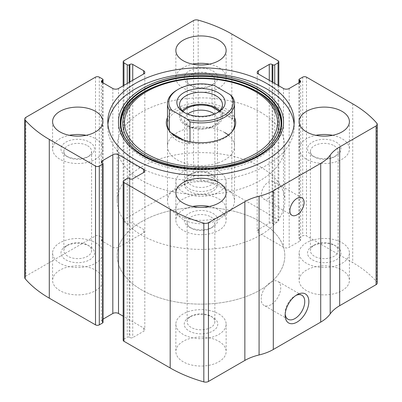 <?xml version="1.0" encoding="UTF-8"?>
<svg xmlns="http://www.w3.org/2000/svg" width="402" height="402" viewBox="0 0 402 402"><rect width="100%" height="100%" fill="white"/><g stroke="black" fill="none" stroke-linecap="round" stroke-linejoin="round"><path stroke-width="0.3" stroke-dasharray="2.01 1.51" d="M278.043 85.355L278.043 221.668A2.683 1.548 0 0 0 278.827 220.572A2.683 1.548 0 0 0 278.043 219.477L231.818 192.789A127.389 73.551 0 0 0 198.176 178.86A4.025 2.322 0 0 0 193.548 179.297L123.957 219.477A2.683 1.548 0 0 0 123.173 220.572A2.683 1.548 0 0 0 123.957 221.668L127.278 223.582A1.342 0.774 0 0 0 129.173 223.582L129.886 223.17A2.01 1.161 0 0 1 132.73 223.17L143.635 229.467A4.025 2.322 0 0 1 144.81 231.11A4.025 2.322 0 0 1 143.635 232.753L118.505 247.26A4.025 2.322 0 0 1 112.816 247.26L101.912 240.964A2.01 1.161 0 0 1 101.324 240.145A2.01 1.161 0 0 1 101.912 239.321L102.626 238.914A1.342 0.774 0 0 0 103.018 238.366A1.342 0.774 0 0 0 102.626 237.818L99.304 235.899A2.683 1.548 0 0 0 95.51 235.899L25.924 276.079A4.025 2.322 0 0 0 24.743 277.722M377.257 283.038A4.025 2.322 0 0 0 376.84 282.008A127.389 73.551 0 0 0 352.71 262.586L306.49 235.899A2.683 1.548 0 0 0 302.696 235.899L299.374 237.818A1.342 0.774 0 0 0 298.982 238.366A1.342 0.774 0 0 0 299.374 238.914L300.088 239.321A2.01 1.161 0 0 1 300.676 240.145A2.01 1.161 0 0 1 300.088 240.964L289.184 247.26A4.025 2.322 0 0 1 283.495 247.26L258.365 232.753A4.025 2.322 0 0 1 257.19 231.11A4.025 2.322 0 0 1 258.365 229.467L269.27 223.17A2.01 1.161 0 0 1 272.114 223.17L272.827 223.582A1.342 0.774 0 0 0 274.722 223.582L278.043 221.668M218.778 198.95A25.145 14.517 180 0 1 226.145 209.211A25.145 14.517 180 0 1 201 223.728A25.145 14.517 180 0 1 175.855 209.211A25.145 14.517 180 0 1 191.377 195.799A25.145 14.517 180 0 1 218.778 198.95M342.047 270.114A25.145 14.517 180 0 1 349.408 280.38A25.145 14.517 180 0 1 324.268 294.897A25.145 14.517 180 0 1 299.123 280.38A25.145 14.517 180 0 1 314.645 266.968A25.145 14.517 180 0 1 342.047 270.114M95.51 270.114A25.145 14.517 180 0 1 102.877 280.38A25.145 14.517 180 0 1 77.732 294.897A25.145 14.517 180 0 1 52.592 280.38A25.145 14.517 180 0 1 68.114 266.968A25.145 14.517 180 0 1 95.51 270.114M218.778 341.283A25.145 14.517 180 0 1 226.145 351.549A25.145 14.517 180 0 1 201 366.061A25.145 14.517 180 0 1 175.855 351.549A25.145 14.517 180 0 1 191.377 338.137A25.145 14.517 180 0 1 218.778 341.283M123.957 180.332L123.957 339.092A2.683 1.548 0 0 0 123.173 340.187M123.957 339.092L127.278 337.177A1.342 0.774 0 0 1 129.173 337.177L129.886 337.59A2.01 1.161 0 0 0 132.73 337.59L143.635 331.293A4.025 2.322 0 0 0 144.81 329.65A4.025 2.322 0 0 0 143.635 328.007L123.173 316.193M103.018 319.158L101.912 319.796A2.01 1.161 0 0 0 101.324 320.615A2.01 1.161 0 0 0 101.912 321.439L102.626 321.846A1.342 0.774 0 0 1 103.018 322.394M268.561 198.397A10.055 5.809 -60 0 1 263.531 198.9A10.055 5.809 -60 0 1 263.531 187.282A10.055 5.809 -60 0 1 273.586 181.478A10.055 5.809 -60 0 1 275.129 189.538A10.055 5.809 -60 0 1 268.561 198.397M285.204 314.007A13.859 8 -60 0 1 285.154 312.907A13.859 8 -60 0 1 294.952 295.932A13.859 8 -60 0 1 295.932 295.425M270.928 304.696A13.859 8 -60 0 1 263.998 305.384A13.859 8 -60 0 1 263.998 289.38A13.859 8 -60 0 1 277.857 281.38A13.859 8 -60 0 1 279.983 292.485A13.859 8 -60 0 1 270.928 304.696M209.382 206.472A25.145 14.517 180 0 1 218.778 209.894A25.145 14.517 180 0 1 226.145 220.16A25.145 14.517 180 0 1 201 234.678A25.145 14.517 180 0 1 175.855 220.16A25.145 14.517 180 0 1 192.618 206.472M212.854 213.316A16.763 9.678 180 0 1 212.854 227.004A16.763 9.678 180 0 1 189.146 227.004A16.763 9.678 180 0 1 189.146 213.316A16.763 9.678 180 0 1 212.854 213.316M210.799 216.874A13.859 8 180 0 1 214.859 222.532A13.859 8 180 0 1 210.799 228.185A13.859 8 180 0 1 191.201 228.185A13.859 8 180 0 1 187.141 222.532A13.859 8 180 0 1 195.699 215.135A13.859 8 180 0 1 210.799 216.874M210.799 316.148L210.799 316.148A13.859 8 180 0 1 214.859 321.806A13.859 8 180 0 1 201 329.806A13.859 8 180 0 1 187.141 321.806A13.859 8 180 0 1 191.201 316.148A13.859 8 180 0 1 210.799 316.148L212.854 317.334A16.763 9.678 180 0 1 212.854 331.017A16.763 9.678 180 0 1 189.146 331.017A16.763 9.678 180 0 1 189.146 317.334A16.763 9.678 180 0 1 212.854 317.334L210.799 316.148M218.778 313.912A25.145 14.517 180 0 1 226.145 324.173A25.145 14.517 180 0 1 201 338.69A25.145 14.517 180 0 1 175.855 324.173A25.145 14.517 180 0 1 191.377 310.761A25.145 14.517 180 0 1 218.778 313.912M86.113 135.308A25.145 14.517 180 0 1 95.51 138.73A25.145 14.517 180 0 1 102.877 148.991A25.145 14.517 180 0 1 77.732 163.508A25.145 14.517 180 0 1 52.592 148.991A25.145 14.517 180 0 1 69.355 135.308M89.586 142.147A16.763 9.678 180 0 1 89.586 155.835A16.763 9.678 180 0 1 65.883 155.835A16.763 9.678 180 0 1 65.883 142.147A16.763 9.678 180 0 1 89.586 142.147M87.535 145.705A13.859 8 180 0 1 91.591 151.363A13.859 8 180 0 1 87.535 157.021A13.859 8 180 0 1 67.933 157.021A13.859 8 180 0 1 63.873 151.363A13.859 8 180 0 1 72.43 143.971A13.859 8 180 0 1 87.535 145.705M87.535 244.979L87.535 244.979A13.859 8 180 0 1 91.591 250.637A13.859 8 180 0 1 77.732 258.637A13.859 8 180 0 1 63.873 250.637A13.859 8 180 0 1 67.933 244.979A13.859 8 180 0 1 87.535 244.979L89.586 246.165A16.763 9.678 180 0 1 89.586 259.853A16.763 9.678 180 0 1 65.883 259.853A16.763 9.678 180 0 1 65.883 246.165A16.763 9.678 180 0 1 89.586 246.165L87.535 244.979M95.51 242.743A25.145 14.517 180 0 1 102.877 253.009A25.145 14.517 180 0 1 77.732 267.526A25.145 14.517 180 0 1 52.592 253.009A25.145 14.517 180 0 1 68.114 239.597A25.145 14.517 180 0 1 95.51 242.743M332.645 135.308A25.145 14.517 180 0 1 342.047 138.73A25.145 14.517 180 0 1 349.408 148.991A25.145 14.517 180 0 1 324.268 163.508A25.145 14.517 180 0 1 299.123 148.991A25.145 14.517 180 0 1 315.887 135.308M336.117 142.147A16.763 9.678 180 0 1 336.117 155.835A16.763 9.678 180 0 1 312.414 155.835A16.763 9.678 180 0 1 312.414 142.147A16.763 9.678 180 0 1 336.117 142.147M334.067 145.705A13.859 8 180 0 1 338.127 151.363A13.859 8 180 0 1 334.067 157.021A13.859 8 180 0 1 314.464 157.021A13.859 8 180 0 1 310.409 151.363A13.859 8 180 0 1 318.962 143.971A13.859 8 180 0 1 334.067 145.705M334.067 244.979L334.067 244.979A13.859 8 180 0 1 338.127 250.637A13.859 8 180 0 1 324.268 258.637A13.859 8 180 0 1 310.409 250.637A13.859 8 180 0 1 314.464 244.979A13.859 8 180 0 1 334.067 244.979L336.117 246.165A16.763 9.678 180 0 1 336.117 259.853A16.763 9.678 180 0 1 312.414 259.853A16.763 9.678 180 0 1 312.414 246.165A16.763 9.678 180 0 1 336.117 246.165L334.067 244.979M342.047 242.743A25.145 14.517 180 0 1 349.408 253.009A25.145 14.517 180 0 1 324.268 267.526A25.145 14.517 180 0 1 299.123 253.009A25.145 14.517 180 0 1 314.645 239.597A25.145 14.517 180 0 1 342.047 242.743M209.382 64.139A25.145 14.517 180 0 1 218.778 67.561A25.145 14.517 180 0 1 226.145 77.827A25.145 14.517 180 0 1 201 92.339A25.145 14.517 180 0 1 175.855 77.827A25.145 14.517 180 0 1 192.618 64.139M212.854 70.983A16.763 9.678 180 0 1 212.854 84.666A16.763 9.678 180 0 1 189.146 84.666A16.763 9.678 180 0 1 189.146 70.983A16.763 9.678 180 0 1 212.854 70.983M210.799 74.536A13.859 8 180 0 1 214.859 80.194A13.859 8 180 0 1 210.799 85.852A13.859 8 180 0 1 191.201 85.852A13.859 8 180 0 1 187.141 80.194A13.859 8 180 0 1 195.699 72.802A13.859 8 180 0 1 210.799 74.536M210.799 173.81A13.859 8 180 0 1 210.799 173.815A13.859 8 180 0 1 214.859 179.468A13.859 8 180 0 1 201 187.473A13.859 8 180 0 1 187.141 179.468A13.859 8 180 0 1 191.201 173.815A13.859 8 180 0 1 210.799 173.81L212.854 174.996A16.763 9.678 180 0 1 212.854 188.684A16.763 9.678 180 0 1 189.146 188.684A16.763 9.678 180 0 1 189.146 174.996A16.763 9.678 180 0 1 212.854 174.996L210.799 173.815M218.778 171.574A25.145 14.517 180 0 1 226.145 181.84A25.145 14.517 180 0 1 201 196.357A25.145 14.517 180 0 1 175.855 181.84A25.145 14.517 180 0 1 191.377 168.428A25.145 14.517 180 0 1 218.778 171.574M294.078 124.359A93.199 53.808 180 0 1 294.199 127.092A93.199 53.808 180 0 1 201 180.9A93.199 53.808 180 0 1 107.801 127.092A93.199 53.808 180 0 1 107.922 124.359M258.119 91.998A80.782 46.637 180 0 1 253.848 160.247A80.782 46.637 180 0 1 136.248 152.86A80.782 46.637 180 0 1 157.509 85.676A80.782 46.637 180 0 1 244.491 85.676M167.478 117.575A34.688 20.025 180 0 1 191.985 103.379A34.688 20.025 180 0 1 225.527 108.555A34.688 20.025 180 0 1 234.522 117.575M167.478 146.258L167.478 124.359A33.522 19.356 180 0 1 188.171 106.475A33.522 19.356 180 0 1 224.703 110.671A33.522 19.356 180 0 1 234.522 124.359L234.522 146.258A33.522 19.356 180 0 1 201 165.609A33.522 19.356 180 0 1 167.478 146.258A33.522 19.356 180 0 1 188.171 128.374A33.522 19.356 180 0 1 224.703 132.57M232.105 131.575A33.522 19.356 180 0 1 231.602 132.258A33.522 19.356 180 0 1 201 143.71A33.522 19.356 180 0 1 170.398 132.258A33.522 19.356 180 0 1 169.895 131.575M260.265 221.532A83.812 48.386 180 0 1 284.812 255.742A83.812 48.386 180 0 1 201 304.133A83.812 48.386 180 0 1 117.188 255.742A83.812 48.386 180 0 1 168.925 211.04A83.812 48.386 180 0 1 260.265 221.532A83.812 48.386 180 0 1 284.812 255.742A83.812 48.386 180 0 1 201 304.133A83.812 48.386 180 0 1 117.188 255.742A83.812 48.386 180 0 1 168.925 211.04A83.812 48.386 180 0 1 260.265 221.532M260.265 112.042A83.812 48.386 180 0 1 284.812 146.258A83.812 48.386 180 0 1 201 194.643A83.812 48.386 180 0 1 117.188 146.258A83.812 48.386 180 0 1 168.925 101.55A83.812 48.386 180 0 1 260.265 112.042M228.331 135.047A33.522 19.356 180 0 1 234.522 146.258M177.297 89.867A33.522 19.356 180 0 1 212 85.269L214.417 85.571M224.703 187.312A33.522 19.356 180 0 1 234.522 201A33.522 19.356 180 0 1 201 220.356A33.522 19.356 180 0 1 167.478 201A33.522 19.356 180 0 1 188.171 183.116A33.522 19.356 180 0 1 224.703 187.312M232.668 97.204L232.668 119.103C230.969 117.354 228.311 115.434 224.703 113.349L212 107.168L212 85.269M190 141.705L190 143.735L183.588 140.037M169.332 130.71L169.332 131.806C173.081 139.685 179.97 143.665 190 143.735M260.265 166.785A83.812 48.386 180 0 1 284.812 201A83.812 48.386 180 0 1 201 249.386A83.812 48.386 180 0 1 117.188 201A83.812 48.386 180 0 1 168.925 156.298A83.812 48.386 180 0 1 260.265 166.785M232.668 119.103L212 107.168M171.001 132.766L169.332 131.806M217.065 112.861A21.457 12.387 180 0 1 216.17 113.409A21.457 12.387 180 0 1 185.83 113.409A21.457 12.387 180 0 1 184.935 112.861M219.748 110.671A21.457 12.387 180 0 1 222.457 116.696A21.457 12.387 180 0 1 201 129.082A21.457 12.387 180 0 1 179.543 116.696A21.457 12.387 180 0 1 182.252 110.671M218.939 111.444A20.115 11.613 180 0 1 215.221 124.906A20.115 11.613 180 0 1 186.779 124.906A20.115 11.613 180 0 1 183.061 111.444M214.346 114.073A16.482 9.517 180 0 1 217.482 119.655A16.482 9.517 180 0 1 212.658 126.389A16.482 9.517 180 0 1 189.342 126.389A16.482 9.517 180 0 1 184.518 119.655A16.482 9.517 180 0 1 187.654 114.073M212.658 177.845A16.482 9.517 180 0 1 217.482 184.578A16.482 9.517 180 0 1 207.306 193.367A16.482 9.517 180 0 1 189.342 191.307A16.482 9.517 180 0 1 184.518 184.578A16.482 9.517 180 0 1 194.694 175.785A16.482 9.517 180 0 1 212.658 177.845M231.818 34.029L231.818 192.789M278.043 60.717L278.043 219.477M25.924 117.319L25.924 276.079M95.51 77.139L95.51 235.899M352.71 103.827L352.71 262.586M376.84 123.248L376.84 282.008M306.49 77.139L306.49 235.899M198.176 20.1L198.176 178.86M193.548 20.542L193.548 179.297M123.957 60.717L123.957 219.477M302.696 77.139L302.696 235.899M299.374 79.058L299.374 237.818M299.374 82.616L299.374 238.914M300.088 240.964L300.088 239.321M289.184 88.5L289.184 247.26M283.495 88.5L283.495 247.26M258.365 229.467L258.365 232.753M269.27 80.289L269.27 223.17M272.114 81.933L272.114 223.17M272.827 82.34L272.827 223.582M274.722 83.435L274.722 223.582M123.957 85.355L123.957 221.668M127.278 83.435L127.278 223.582M129.173 82.34L129.173 223.582M129.886 81.933L129.886 223.17M132.73 80.289L132.73 223.17M143.635 232.753L143.635 229.467M118.505 88.5L118.505 247.26M112.816 88.5L112.816 247.26M101.912 239.321L101.912 240.964M102.626 82.616L102.626 238.914M102.626 79.058L102.626 237.818M99.304 77.139L99.304 235.899M127.278 178.418L127.278 337.177M129.173 178.418L129.173 337.177M129.886 178.83L129.886 337.59M132.73 178.83L132.73 337.59M143.635 328.007L143.635 331.293M101.912 321.439L101.912 319.796M102.626 163.086L102.626 321.846M271.164 145.474A80.762 46.627 180 0 1 131.655 146.283M270.878 145.765L271.018 145.619A80.425 46.431 180 0 1 270.878 145.765A80.425 46.431 180 0 1 201 169.207A80.425 46.431 180 0 1 131.122 145.765A80.425 46.431 180 0 1 130.982 145.619L130.836 145.474M298.982 82.842L298.982 238.366M300.676 81.385L300.676 240.145M257.19 72.35L257.19 231.11M278.827 85.807L278.827 220.572M123.173 85.807L123.173 220.572M144.81 72.35L144.81 231.11M101.324 81.385L101.324 240.145M103.018 82.842L103.018 238.366M144.81 170.89L144.81 329.65M101.324 161.855L101.324 320.615M302.033 197.9L273.586 181.478M291.978 215.321L263.531 198.9M285.154 312.907L285.154 315.279M294.952 295.932L297.008 294.751M301.882 295.249L277.857 281.38M288.023 319.253L263.998 305.384M175.855 192.789L175.855 220.16M226.145 192.789L226.145 220.16M210.799 228.185L212.854 227.004M191.201 228.185L189.146 227.004M187.141 222.532L187.141 321.806M214.859 222.532L214.859 321.806M191.201 316.148L189.146 317.334M175.855 324.173L175.855 351.549M226.145 324.173L226.145 351.549M52.592 121.62L52.592 148.991M102.877 121.62L102.877 148.991M87.535 157.021L89.586 155.835M67.933 157.021L65.883 155.835M63.873 151.363L63.873 250.637M91.591 151.363L91.591 250.637M67.933 244.979L65.883 246.165M52.592 253.009L52.592 280.38M102.877 253.009L102.877 280.38M299.123 121.62L299.123 148.991M349.408 121.62L349.408 148.991M334.067 157.021L336.117 155.835M314.464 157.021L312.414 155.835M310.409 151.363L310.409 250.637M338.127 151.363L338.127 250.637M314.464 244.979L312.414 246.165M299.123 253.009L299.123 280.38M349.408 253.009L349.408 280.38M175.855 50.451L175.855 77.827M226.145 50.451L226.145 77.827M210.799 85.852L212.854 84.666M191.201 85.852L189.146 84.666M187.141 80.194L187.141 179.468M214.859 80.194L214.859 179.468M191.201 173.815L189.146 174.996M175.855 181.84L175.855 209.211M226.145 181.84L226.145 209.211M107.801 121.62L107.801 127.092M294.199 121.62L294.199 127.092M231.602 132.258L232.663 130.891M170.398 132.258L169.337 130.891M117.188 146.258L117.188 201M284.812 146.258L284.812 201M167.478 124.359L167.478 201M234.522 124.359L234.522 201M216.17 113.409L218.07 112.314M185.83 113.409L183.93 112.314M179.543 104.651L179.543 116.696M222.457 104.651L222.457 116.696M212.658 126.389L215.221 124.906M189.342 126.389L186.779 124.906M184.518 119.655L184.518 184.578M217.482 119.655L217.482 184.578"/><path stroke-width="0.6" d="M258.365 70.707L258.365 73.993A4.025 2.322 0 0 1 257.19 72.35A4.025 2.322 0 0 1 258.365 70.707L269.27 64.41A2.01 1.161 0 0 1 272.114 64.41L272.827 64.822A1.342 0.774 0 0 0 274.722 64.822L278.043 62.908A2.683 1.548 0 0 0 278.827 61.813A2.683 1.548 0 0 0 278.043 60.717L231.818 34.029A127.389 73.551 0 0 0 198.176 20.1A4.025 2.322 0 0 0 193.548 20.542L123.957 60.717A2.683 1.548 0 0 0 123.173 61.813A2.683 1.548 0 0 0 123.957 62.908L123.957 85.355M101.912 80.561L101.912 82.204A2.01 1.161 0 0 1 101.324 81.385A2.01 1.161 0 0 1 101.912 80.561L102.626 80.154A1.342 0.774 0 0 0 103.018 79.606A1.342 0.774 0 0 0 102.626 79.058L99.304 77.139A2.683 1.548 0 0 0 95.51 77.139L25.924 117.319A4.025 2.322 0 0 0 24.743 118.962A4.025 2.322 0 0 0 25.16 119.992A127.389 73.551 0 0 0 49.29 139.414L95.51 166.101A2.683 1.548 0 0 0 99.304 166.101L99.304 324.861L102.626 322.942A1.342 0.774 0 0 0 103.018 322.394L103.018 163.634A1.342 0.774 0 0 0 102.626 163.086L101.912 162.679A2.01 1.161 0 0 1 101.324 161.855A2.01 1.161 0 0 1 101.912 161.036L101.912 162.679M143.635 172.533A4.025 2.322 0 0 0 144.81 170.89A4.025 2.322 0 0 0 143.635 169.247L143.635 172.533L132.73 178.83A2.01 1.161 0 0 1 129.886 178.83L129.173 178.418A1.342 0.774 0 0 0 127.278 178.418L123.957 180.332A2.683 1.548 0 0 0 123.173 181.428L123.173 340.187A2.683 1.548 0 0 0 123.957 341.283L170.182 367.971A127.389 73.551 0 0 0 203.824 381.9A4.025 2.322 0 0 0 208.452 381.458L244.853 360.443A43.582 25.16 0 0 1 259.079 354.966A43.582 25.16 0 0 0 273.3 349.494L320.711 322.123A43.582 25.16 0 0 0 330.193 313.912A43.582 25.16 0 0 1 339.675 305.701L376.076 284.681A4.025 2.322 0 0 0 377.257 283.038L377.257 124.278A4.025 2.322 0 0 0 376.84 123.248A127.389 73.551 0 0 0 352.71 103.827L306.49 77.139A2.683 1.548 0 0 0 302.696 77.139L299.374 79.058A1.342 0.774 0 0 0 298.982 79.606A1.342 0.774 0 0 0 299.374 80.154L299.374 82.616M123.173 181.428A2.683 1.548 0 0 0 123.957 182.523L170.182 209.211A127.389 73.551 0 0 0 203.824 223.14A4.025 2.322 0 0 0 208.452 222.703L244.853 201.683L244.853 360.443M24.743 118.962L24.743 277.722A4.025 2.322 0 0 0 25.16 278.752A127.389 73.551 0 0 0 49.29 298.173L95.51 324.861A2.683 1.548 0 0 0 99.304 324.861M377.257 124.278A4.025 2.322 0 0 1 376.076 125.921L339.675 146.941A43.582 25.16 0 0 0 330.193 155.152A43.582 25.16 0 0 1 320.711 163.363L273.3 190.734A43.582 25.16 0 0 1 259.079 196.211A43.582 25.16 0 0 0 244.853 201.683M297.008 322.123A16.763 9.678 -60 0 1 285.154 315.279A16.763 9.678 -60 0 1 297.008 294.751A16.763 9.678 -60 0 1 308.857 301.59A16.763 9.678 -60 0 1 297.008 322.123M297.008 214.824A10.055 5.809 -60 0 1 291.978 215.321A10.055 5.809 -60 0 1 291.978 203.708A10.055 5.809 -60 0 1 302.033 197.9A10.055 5.809 -60 0 1 303.575 205.96A10.055 5.809 -60 0 1 297.008 214.824M135.102 159.669A93.199 53.808 0 0 0 236.662 171.332A93.199 53.808 0 0 0 294.199 121.62A93.199 53.808 0 0 0 266.898 83.571A93.199 53.808 0 0 0 165.338 71.908A93.199 53.808 0 0 0 107.801 121.62A93.199 53.808 0 0 0 135.102 159.669M218.778 40.19A25.145 14.517 180 0 1 226.145 50.451A25.145 14.517 180 0 1 201 64.968A25.145 14.517 180 0 1 175.855 50.451A25.145 14.517 180 0 1 191.377 37.044A25.145 14.517 180 0 1 218.778 40.19M342.047 111.354A25.145 14.517 180 0 1 349.408 121.62A25.145 14.517 180 0 1 324.268 136.137A25.145 14.517 180 0 1 299.123 121.62A25.145 14.517 180 0 1 314.645 108.208A25.145 14.517 180 0 1 342.047 111.354M95.51 111.354A25.145 14.517 180 0 1 102.877 121.62A25.145 14.517 180 0 1 77.732 136.137A25.145 14.517 180 0 1 52.592 121.62A25.145 14.517 180 0 1 68.114 108.208A25.145 14.517 180 0 1 95.51 111.354M218.778 182.523A25.145 14.517 180 0 1 226.145 192.789A25.145 14.517 180 0 1 201 207.301A25.145 14.517 180 0 1 175.855 192.789A25.145 14.517 180 0 1 191.377 179.377A25.145 14.517 180 0 1 218.778 182.523M258.365 73.993L283.495 88.5A4.025 2.322 0 0 0 289.184 88.5L300.088 82.204A2.01 1.161 0 0 0 300.676 81.385A2.01 1.161 0 0 0 300.088 80.561L299.374 80.154M101.912 82.204L112.816 88.5A4.025 2.322 0 0 0 118.505 88.5L143.635 73.993A4.025 2.322 0 0 0 144.81 72.35A4.025 2.322 0 0 0 143.635 70.707L132.73 64.41A2.01 1.161 0 0 0 129.886 64.41L129.173 64.822A1.342 0.774 0 0 1 127.278 64.822L123.957 62.908M103.018 163.634A1.342 0.774 0 0 1 102.626 164.182L99.304 166.101M143.635 169.247L118.505 154.74A4.025 2.322 0 0 0 112.816 154.74L101.912 161.036M123.173 316.193L118.505 313.5A4.025 2.322 0 0 0 112.816 313.5L103.018 319.158M295.932 295.425A13.859 8 -60 0 1 301.882 295.249A13.859 8 -60 0 1 304.007 306.354A13.859 8 -60 0 1 294.952 318.565A13.859 8 -60 0 1 288.023 319.253A13.859 8 -60 0 1 285.204 314.007M192.618 206.472A25.145 14.517 180 0 1 209.382 206.472M69.355 135.308A25.145 14.517 180 0 1 86.113 135.308M315.887 135.308A25.145 14.517 180 0 1 332.645 135.308M192.618 64.139A25.145 14.517 180 0 1 209.382 64.139M107.922 124.359A93.199 53.808 180 0 1 167.539 76.877A93.199 53.808 180 0 1 266.898 89.048A93.199 53.808 180 0 1 294.078 124.359M131.122 145.765C110.565 125.876 122.017 98.53 157.509 85.676L158.88 85.169C183.915 75.717 218.085 75.717 243.12 85.169A78.229 45.165 180 0 1 256.315 91.289A78.229 45.165 180 0 1 252.175 157.388A78.229 45.165 180 0 1 138.293 150.227A78.229 45.165 180 0 1 158.88 85.169A78.229 45.165 180 0 1 243.12 85.169L244.491 85.676A80.782 46.637 180 0 1 258.119 91.998M234.522 117.575A34.688 20.025 180 0 1 232.663 130.891A34.688 20.025 180 0 1 201 142.74A34.688 20.025 180 0 1 169.337 130.891A34.688 20.025 180 0 1 167.478 117.575M230.256 94.716A32.185 18.582 180 0 1 223.758 115.6A32.185 18.582 180 0 1 187.583 119.349L171.744 110.203A32.185 18.582 180 0 1 178.242 89.319A32.185 18.582 180 0 1 214.417 85.571L230.256 94.716L232.668 97.204A33.522 19.356 180 0 1 234.522 103.555L234.522 124.359A33.522 19.356 180 0 1 232.105 131.575M169.895 131.575A33.522 19.356 180 0 1 167.478 124.359L167.478 103.555A33.522 19.356 180 0 1 177.297 89.867L178.242 89.319M224.703 132.57A33.522 19.356 180 0 1 228.331 135.047M218.07 92.606A24.135 13.934 180 0 1 218.07 112.314A24.135 13.934 180 0 1 183.93 112.314A24.135 13.934 180 0 1 183.93 92.606A24.135 13.934 180 0 1 218.07 92.606M171.744 110.203L169.332 109.907A33.522 19.356 180 0 1 167.478 103.555M234.522 103.555A33.522 19.356 180 0 1 190 121.836L187.583 119.349M190 121.836L190 141.705M169.332 109.907L169.332 130.71M183.588 140.037L171.001 132.766M184.935 112.861A21.457 12.387 180 0 1 179.543 104.651A21.457 12.387 180 0 1 192.789 93.204A21.457 12.387 180 0 1 216.17 95.892A21.457 12.387 180 0 1 222.457 104.651A21.457 12.387 180 0 1 217.065 112.861M182.252 110.671A21.457 12.387 180 0 1 216.17 107.932A21.457 12.387 180 0 1 219.748 110.671M183.061 111.444A20.115 11.613 180 0 1 215.221 108.48A20.115 11.613 180 0 1 218.939 111.444M187.654 114.073A16.482 9.517 180 0 1 212.658 112.927A16.482 9.517 180 0 1 214.346 114.073M170.182 209.211L170.182 367.971M123.957 182.523L123.957 341.283M25.16 119.992L25.16 278.752M49.29 139.414L49.29 298.173M95.51 166.101L95.51 324.861M203.824 223.14L203.824 381.9M208.452 222.703L208.452 381.458M259.079 196.211L259.079 354.966M273.3 190.734L273.3 349.494M320.711 163.363L320.711 322.123M330.193 155.152L330.193 313.912M339.675 146.941L339.675 305.701M376.076 125.921L376.076 284.681M300.088 80.561L300.088 82.204M269.27 64.41L269.27 80.289M272.114 64.41L272.114 81.933M272.827 64.822L272.827 82.34M274.722 64.822L274.722 83.435M278.043 62.908L278.043 85.355M127.278 64.822L127.278 83.435M129.173 64.822L129.173 82.34M129.886 64.41L129.886 81.933M132.73 64.41L132.73 80.289M143.635 70.707L143.635 73.993M102.626 80.154L102.626 82.616M118.505 154.74L118.505 313.5M112.816 154.74L112.816 313.5M102.626 164.182L102.626 322.942M259.355 88.375A82.531 47.647 180 0 1 222.361 168.091A82.531 47.647 180 0 1 121.283 109.736A82.531 47.647 180 0 1 259.355 88.375M258.104 89.415A80.762 46.627 180 0 1 271.164 145.474L271.164 145.474C244.22 176.282 157.81 176.297 130.836 145.474L130.836 145.474A80.762 46.627 180 0 1 152.016 85.314A80.762 46.627 180 0 1 258.104 89.415M131.655 146.283A80.762 46.627 180 0 1 130.836 145.474M130.982 145.619A80.425 46.431 180 0 1 152.333 85.807A80.425 46.431 180 0 1 257.868 89.942A80.425 46.431 180 0 1 271.023 145.619M255.099 91.48A76.506 44.17 180 0 1 220.798 165.378A76.506 44.17 180 0 1 127.102 111.284A76.506 44.17 180 0 1 255.099 91.48M298.982 79.606L298.982 82.842M278.827 61.813L278.827 85.807M123.173 61.813L123.173 85.807M103.018 79.606L103.018 82.842M244.491 85.676L258.029 91.952C268.234 97.942 275.104 104.862 278.641 112.711C280.264 116.364 281.068 120.052 281.063 123.771C281.033 131.464 277.641 138.796 270.878 145.765L271.164 145.474"/></g></svg>
